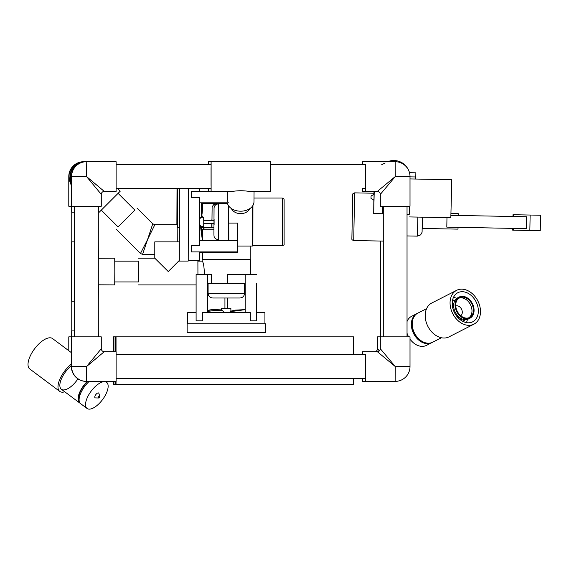 <?xml version="1.0" encoding="UTF-8"?>
<svg xmlns="http://www.w3.org/2000/svg" width="569" height="569" viewBox="0 0 569 569"><rect width="100%" height="100%" fill="white"/><g stroke="black" fill="none" stroke-linecap="round" stroke-linejoin="round"><path stroke-width="0.85" d="M377.354 191.397C379.153 191.575 380.142 192.564 380.32 194.363L395.27 176.554L377.354 191.397L365.476 191.397L365.412 164.676M362.73 164.676L362.666 161.71L395.163 161.71A14.844 14.844 -90 0 1 410.007 176.554L410.007 176.554A14.844 14.844 0 0 0 395.163 161.71L395.27 176.554L410.007 176.554L410.007 206.241L380.32 206.241L380.32 194.363M365.412 188.424L365.476 191.397L362.666 191.397L362.73 188.424M365.419 167.649L365.419 185.458M380.32 348.733C380.142 350.532 379.153 351.521 377.354 351.699L395.27 366.543L380.32 348.733L380.32 336.855L410.007 336.855L410.007 366.543A14.844 14.844 90 0 1 395.163 381.386L395.27 366.543L410.007 366.543A14.844 14.844 0 0 1 395.163 381.386L365.476 381.386L365.412 354.665M365.412 378.413L365.476 381.386L362.666 381.386L362.73 378.413M365.419 357.638L365.419 375.448M379.374 350.902L377.51 348.733C377.325 350.532 376.337 351.521 374.537 351.699M377.51 348.733L377.51 336.855L380.32 336.855M362.73 354.665L362.666 351.699L362.602 354.665M362.602 378.413L362.666 381.386M385.128 163.004L381.728 164.676M362.602 188.424L362.666 191.397M362.666 161.71L362.602 164.676M362.666 188.424L365.476 188.424M224.983 203.268A13.357 9.445 179.6 0 0 225.082 203.659M208.368 164.676L208.304 161.71L208.24 164.676M208.24 188.424L208.304 191.397L208.368 188.424M267.672 191.397L254.051 191.397L253.973 201.839A13.357 9.445 -179.6 0 1 241.377 211.177A13.357 9.445 -179.6 0 1 227.351 202.82M211.049 188.424L211.113 191.397L232.536 191.397C238.091 190.537 243.596 190.537 249.066 191.397L270.481 191.397L270.481 161.71L211.113 161.71L211.049 164.676M211.056 167.649L211.056 185.458M211.113 191.397L211.113 161.71L208.304 161.71M68.785 350.703L68.785 336.855L101.282 336.855L101.282 348.733L86.545 366.543L104.248 351.699L116.119 351.699L116.119 381.386L86.218 381.386A14.844 14.844 -90 0 1 71.594 364.004M71.594 366.543A14.844 14.844 -90 0 0 86.438 381.386L86.545 366.543L71.594 366.543L71.594 336.855M84.276 161.717L83.842 161.71A14.844 14.844 90 0 0 71.594 184.932M71.594 185.138L68.785 176.554L71.594 186.874M83.629 161.71A14.844 14.844 0 0 0 68.785 176.554L68.785 176.554A14.844 14.844 -90 0 1 83.629 161.71L84.809 161.71A14.844 14.844 -90 0 0 71.594 183.303M84.326 161.717A14.844 14.844 90 0 0 83.842 161.71M101.282 194.363C101.46 192.564 102.448 191.575 104.248 191.397L86.545 176.554L101.282 194.363L101.282 206.241L68.785 206.241L68.785 176.554M71.594 206.241L71.594 176.554A14.844 14.844 -90 0 1 86.438 161.71L116.119 161.71L116.119 191.397L104.248 191.397M71.594 176.554L86.545 176.554L86.218 161.71A14.844 14.844 -90 0 0 71.594 179.093M71.673 206.241L71.673 212.173L74.56 212.173M98.387 206.241L98.309 212.173M85.734 161.717A14.844 14.844 90 0 0 71.594 182.364M71.673 336.855L71.673 330.916L74.56 330.916M98.309 330.916L98.387 336.855M98.309 258.276L114.718 258.191L114.817 271.548L114.718 284.905L98.309 284.813M74.56 301.236L71.673 301.236L71.673 241.861L74.56 241.861M98.309 241.861L98.387 258.191M98.387 284.905L98.309 301.236M179.263 260.488L168.246 271.548L154.789 258.191L154.789 241.861L179.064 241.861M138.409 264.123L138.409 278.966M197.891 260.488L197.934 274.514M138.402 281.94L138.402 261.157M117.37 188.424L120.187 191.248L99.198 212.237L98.387 211.433M147.584 239.528L154.853 224.684L152.755 223.816L147.584 239.528L140.458 253.497L142.556 254.371L147.584 239.528M132.755 212.209L120.159 224.805M154.853 224.684L177.158 224.684L177.272 241.861M118.053 226.896L134.846 210.103M115.991 229.03L140.458 253.497M415.747 179.043L415.783 176.966L410.007 176.859L415.783 176.966L415.861 172.812L409.495 172.692M387.766 161.71A16.032 16.032 -90 0 1 408.172 169.406M387.638 161.71A16.032 16.032 -90 0 1 393.691 160.522L393.819 160.522M250.196 246.071L250.175 259.208L202.493 259.208L202.955 259.67M226.569 203.659L226.562 203.268L226.569 203.659M226.334 203.268L226.334 203.659L226.334 203.268M227.735 308.291L227.735 298.007L223.432 298.007M232.963 298.007L239.89 298.007C242.728 297.729 244.286 296.172 244.563 293.334L208.098 293.334C208.375 296.172 209.933 297.729 212.778 298.007L232.963 298.007M213.916 227.885L204.363 227.885L202.493 229.755L213.923 229.755M230.153 312.516L230.481 311.634L245.182 309.664M230.481 311.634L230.843 311.286M207.486 311.478L213.482 310.582A1.067 0.918 91.4 0 0 212.358 309.543L209.591 309.984A1.067 0.633 74.5 0 0 209.492 309.998A1.067 0.633 74.5 0 0 209.122 311.03L215.167 310.631C219.84 310.446 222.586 310.667 223.389 311.286L222.685 312.516M209.492 309.998L212.593 309.515C218.688 309.529 222.273 310.105 223.34 311.236L223.389 311.286M215.637 310.631L216.298 310.631M209.129 311.335L207.486 311.791M221.533 310.333L221.533 308.291L230.879 308.291L230.879 311.094M199.783 225.253L200.395 225.566L202.415 240.516M200.395 225.566L200.743 226.249M200.388 217.557L200.75 218.247L199.783 217.82M202.578 202.82L202.592 203.368A1.067 0.754 -178.6 0 1 202.628 203.56L202.287 211.632C202.009 215.046 201.526 217.216 200.829 218.155L200.75 218.247C201.383 216.91 201.632 213.034 201.497 206.618L201.561 204.285L201.497 206.618M201.511 202.82L201.561 204.285A1.067 0.754 -178.6 0 0 202.628 203.56L202.6 202.82M201.412 202.82L201.511 204.285M201.298 217.216L203.723 217.216L203.723 226.569L201.113 226.569M249.763 208.659C246.441 215.381 234.663 215.274 231.391 208.546M252.472 206.134L252.337 246.071L237.721 246.071M228.766 223.091L237.671 223.091L237.721 240.516L228.816 240.516L228.766 223.091L228.702 240.516L228.724 206.006L228.731 206.817L229.385 206.817M228.475 240.125L228.475 240.516L228.475 240.125M228.653 205.907L228.589 240.132L218.681 240.125L218.681 203.659L215.928 204.556L214.669 205.928L214.051 207.657L213.93 231.512C213.894 237.686 214.086 236.612 215.21 238.589L218.681 240.125M250.509 274.514L250.509 259.67L202.159 259.67L202.159 261.15C203.46 262.295 204.2 266.754 204.378 274.514M227.707 283.419L227.707 274.514L245.182 274.514L245.182 283.419L211.398 283.419L211.398 274.514L207.486 274.514L207.486 283.419L211.398 283.419M256.562 283.419L256.562 320.824L250.324 320.824L250.324 312.516L202.344 312.516L202.344 320.824L196.106 320.824L196.106 274.514L207.486 274.514M245.182 274.514L256.562 274.514M207.486 312.516L207.486 283.419L207.486 310.582L209.47 310.005M245.182 283.419L245.182 312.516M264.926 323.797L264.926 312.516L256.562 312.516L256.562 320.824M187.742 323.797L187.742 312.516L196.106 312.516M265.517 332.701L187.144 332.701L187.144 323.797L265.517 323.797L265.517 332.701L265.517 323.797M226.661 203.268L226.654 203.659M176.909 224.684L177.08 188.424M177.265 188.424L177.436 227.65M176.881 224.684L177.023 188.424M177.322 188.424L177.457 227.65M199.676 252.259L237.358 252.259L199.676 252.344M228.368 240.516L228.368 240.125M228.745 206.035L228.731 206.817M199.676 251.982L237.721 251.896L191.412 251.896L191.412 245.659L199.726 245.659L199.719 197.678L191.412 197.678L191.412 191.44L191.412 197.678M237.721 240.516L237.721 251.896M227.444 203.268L202.621 203.268M228.816 240.516L199.747 240.516M227.33 191.44L191.412 191.44M199.747 202.82L228.809 202.82M188.268 260.488L199.499 260.488L199.676 251.946L191.369 251.946L191.412 245.659M179.406 188.424L179.313 257.515L179.221 188.424M199.641 188.424L199.676 191.44M179.463 188.424L179.313 261.079L188.218 261.079L188.367 188.424M179.313 261.079L179.164 188.424M353.513 378.413L353.513 384.352L113.402 384.352L113.402 381.386M113.402 351.699L113.402 336.855L353.513 336.855L353.513 354.665M113.928 384.352L113.928 381.386M113.928 351.699L113.928 336.855M115.507 384.352L115.507 381.386M115.507 351.699L115.507 336.855M116.033 384.352L116.033 381.386M116.033 351.699L116.033 336.855M459.873 317.922L459.027 318.128A2.226 1.65 63 0 0 458.678 318.398M452.483 306.698A2.226 1.65 63 0 0 453.08 306.556L453.258 306.456M463.216 321.563A13.357 9.893 63 0 0 464.005 319.515M454.603 301.086A13.357 9.893 63 0 0 452.476 300.524M452.59 299.991A13.357 9.893 -117 0 1 454.951 300.439M464.731 319.614A13.357 9.893 -117 0 1 463.714 321.791M467.434 319.358A16.33 12.091 -117 0 1 466.395 322.609M453.5 297.331A16.33 12.091 -117 0 1 456.736 298.405M432.269 342.41A16.33 12.091 -117 0 1 431.828 342.652A16.33 12.091 -117 0 1 413.642 333.598A16.33 12.091 -117 0 1 416.985 313.562A16.33 12.091 -117 0 1 417.44 313.348M416.985 313.562L411.657 316.279A16.33 12.091 63 0 0 407.034 321.499M407.034 333.285A16.33 12.091 63 0 0 408.592 336.855M410.007 339.11A16.33 12.091 63 0 0 426.494 345.369L431.828 342.652M413.009 318.989A15.583 11.544 63 0 0 425.1 342.687M426.572 308.668L417.874 313.106A16.33 12.091 63 0 0 414.524 333.149A16.33 12.091 63 0 0 432.717 342.197L441.416 337.758M457.711 317.402A16.33 12.091 -117 0 1 457.86 292.708A16.33 12.091 -117 0 1 476.054 301.755A16.33 12.091 -117 0 1 472.704 321.791A16.33 12.091 -117 0 1 457.711 317.402M473.913 324.174L449.033 336.869A18.997 14.069 -117 0 1 431.594 331.755A18.997 14.069 -117 0 1 431.764 303.021L456.644 290.325A18.997 14.069 63 0 0 456.473 319.067A18.997 14.069 63 0 0 473.913 324.174A18.997 14.069 63 0 0 477.811 300.859A18.997 14.069 63 0 0 456.644 290.325M459.453 314.472A11.031 8.172 -117 0 1 459.553 297.786A11.031 8.172 -117 0 1 471.85 303.903A11.031 8.172 -117 0 1 469.589 317.445A11.031 8.172 -117 0 1 459.453 314.472M458.87 298.192A11.031 8.172 -117 0 1 470.428 304.628A11.031 8.172 -117 0 1 468.849 317.758M459.062 314.998A11.878 8.791 63 0 0 469.966 318.192A11.878 8.791 63 0 0 472.405 303.618A11.878 8.791 63 0 0 459.176 297.039A11.878 8.791 63 0 0 459.062 314.998M469.966 318.192L468.543 318.917A11.878 8.791 -117 0 1 461.665 318.761A11.878 8.791 -117 0 1 457.647 315.724A11.878 8.791 -117 0 1 453.842 303.419A11.878 8.791 -117 0 1 457.753 297.765L459.176 297.039M460.741 315.717A5.505 4.075 63 0 0 461.523 309.173A5.505 4.075 63 0 0 455.762 305.958M371.059 196.013L374.061 194.285L373.954 200.224L371.016 198.389L371.059 196.013L371.016 198.389M374.231 191.397L373.698 213.581L382.603 213.745L382.845 206.241M373.698 213.581L373.833 200.153M373.94 194.356L374.004 191.397M409.573 206.241L409.317 214.25L409.36 206.241M409.246 214.25L409.595 206.241M410.007 181.39L410.007 179.441M410.007 178.936L451.53 179.719L451.317 198.716L450.819 217.707L409.267 216.924M98.423 398.001L95.436 397.902A2.966 1.287 -53.2 0 1 95.812 394.623A2.966 1.287 -53.2 0 1 98.842 393.35L99.781 396.18A1.188 0.519 -53.2 0 1 99.397 397.311A1.188 0.519 -53.2 0 1 98.423 398.001A1.188 0.519 -53.2 0 1 98.416 398.001A1.188 0.519 -53.2 0 1 98.572 396.693A1.188 0.519 -53.2 0 1 99.781 396.18M89.212 381.386A16.33 7.098 126.8 0 0 80.642 403.677L87.064 408.478A16.33 7.098 -53.2 0 1 89.802 393.087A16.33 7.098 -53.2 0 1 104.582 381.657A16.33 7.098 -53.2 0 1 106.616 382.325A16.33 7.098 -53.2 0 1 102.527 399.651A16.33 7.098 -53.2 0 1 87.064 408.478M87.782 381.386A15.583 6.778 126.8 0 0 79.311 401.543M80.151 403.215A16.33 7.098 -53.2 0 1 79.568 402.873A16.33 7.098 -53.2 0 1 87.292 381.386M77.953 378.869A16.33 7.098 -53.2 0 1 63.408 389.943A16.33 7.098 -53.2 0 1 61.374 389.267A16.33 7.098 -53.2 0 1 61.409 378.883A16.33 7.098 -53.2 0 1 71.395 365.746M71.594 363.911A18.997 8.265 126.8 0 0 59.852 379.224A18.997 8.265 126.8 0 0 59.773 391.408A18.997 8.265 126.8 0 0 62.142 392.19A18.997 8.265 126.8 0 0 64.752 391.799M59.773 391.408L29.794 369.004A18.997 8.265 -53.2 0 1 34.553 348.84A18.997 8.265 -53.2 0 1 52.547 338.569L71.594 352.808M512.697 230.161L539.753 230.673L512.697 230.161L512.733 228.368L458.031 227.344L512.726 228.382M512.954 216.497L512.989 214.726L530.137 215.039L529.846 230.473L540.258 230.673L540.55 215.238L530.137 215.039M457.647 229.122L422.276 228.454L457.647 229.122M458.002 229.122L458.031 227.337L446.8 227.123L526.382 228.631L458.031 227.337M458.258 215.466L458.294 213.688L450.982 213.546M422.475 228.446L422.689 217.18M540.258 230.673L513.259 230.161L513.295 228.382M513.523 216.505L513.551 214.726M513.259 230.161L529.846 230.473M450.925 215.324L526.61 216.753L526.382 228.631M446.978 217.635L446.8 227.123M461.665 318.761L457.014 316.584A5.939 4.396 63 0 0 458.827 316.89M453.692 306.819A5.939 4.396 63 0 0 452.874 308.49M211.846 223.297L211.96 224.698M211.96 219.086L211.846 220.488M211.775 227.65L211.768 223.297L211.775 227.65M216.569 204.164L216.54 203.659L213.788 204.556L212.123 206.789L211.967 220.488M211.967 223.297L211.953 227.65M280.119 245.737L252.366 245.737M422.255 220.793L422.091 232.237L420.655 234.883L417.39 236.128L407.034 235.936M417.881 217.088L417.39 236.128M383.286 238.617L383.165 241.092L353.719 240.538L354.615 192.863C353.022 193.41 352.382 194.015 352.702 194.676L351.891 238.873C351.67 239.535 352.282 240.09 353.719 240.538M351.877 238.603L352.716 194.726L351.877 238.603M213.482 310.631L215.167 310.631M215.182 309.543A1.067 0.932 91.5 0 0 214.648 309.572M213.987 223.297L213.987 220.488M252.38 245.459L252.807 245.737L252.899 241.797L252.935 205.437M282.38 205.039L282.26 245.737C283.703 245.289 284.322 244.762 284.109 244.165L284.109 199.619L283.803 198.873L282.26 198.048L282.38 205.039M202.301 217.216L202.322 216.497A1.067 1.031 -178.8 0 0 201.775 215.58M460.428 319.885A0.74 0.548 -117 0 1 461.409 319.394A0.74 0.548 -117 0 1 461.103 320.361M452.469 303.59A0.74 0.548 -117 0 1 453.436 304.657A0.74 0.548 -117 0 1 452.469 303.59M380.476 241.043L380.476 336.855M383.286 206.241L383.286 336.855M407.034 206.241L407.034 336.855M377.354 351.699L362.666 351.699M116.19 378.413L365.476 378.413M116.19 354.665L365.476 354.665M270.552 164.676L365.476 164.676M116.19 188.424L211.113 188.424M116.19 164.676L211.113 164.676M208.304 191.397L224.741 191.44M227.33 191.397L227.251 201.639M74.56 206.241L74.56 336.855M98.309 206.241L98.309 336.855M71.751 212.173L71.751 241.861M71.751 301.236L71.751 330.916M101.282 348.733C101.46 350.532 102.448 351.521 104.248 351.699M84.809 161.71L86.438 161.71M154.789 258.191L138.466 258.191M196.106 284.905L138.466 284.905M138.466 261.157L114.782 261.157M138.466 281.94L114.782 281.94M142.556 254.371L154.789 254.371M136.98 208.041L152.755 223.816M101.332 210.174L118.089 226.931M118.124 193.382L134.881 210.139M177.229 227.65L179.029 227.65M201.44 227.65L213.916 227.65M216.54 203.659L227.55 203.659M373.968 193.225L354.615 192.863M224.933 298.007L224.933 308.291M244.563 293.334L244.563 283.419M208.098 293.334L208.098 283.419M250.175 259.208L249.706 259.67M202.493 259.208L202.493 252.344M202.493 240.516L202.493 229.755M245.182 309.614L235.246 310.126L230.744 311.158M214.463 309.572L221.533 309.906M214.1 219.086L214.1 224.698M214.022 220.488L203.752 220.488M214.022 223.297L203.752 223.297M252.807 245.737L282.26 245.737M254.002 198.048L282.26 198.048M202.322 216.497L201.241 215.345M202.457 240.516L201.91 230.353L200.857 225.95M202.159 261.143L197.898 261.143M462.021 320.937L461.516 318.69M453.82 303.54L452.241 302.409M452.867 308.469L453.842 303.419M457.945 317.658L458.6 317.324M452.554 307.082L453.201 306.748M382.653 213.005L383.286 213.019M409.317 214.25L407.034 214.207M106.616 382.325L105.357 381.386M61.374 389.267L79.568 402.873"/></g></svg>
